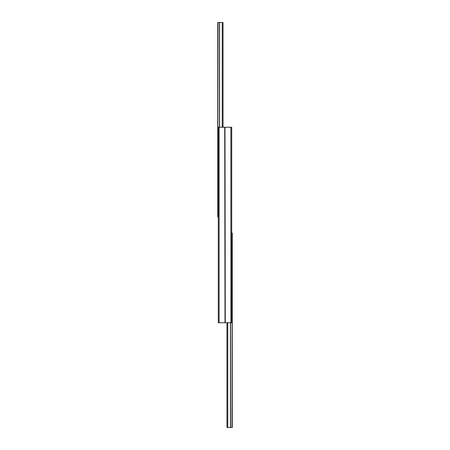<?xml version="1.0" encoding="UTF-8"?>
<svg xmlns="http://www.w3.org/2000/svg" width="450" height="450" viewBox="0 0 450 450"><rect width="100%" height="100%" fill="white"/><g stroke="black" fill="none" stroke-linecap="round" stroke-linejoin="round"><path stroke-width="0.67" d="M223.042 127.243L223.042 22.5L217.738 22.5L217.738 216.9L218.019 22.5M223.042 42.581L223.042 49.674M226.958 322.757L226.958 427.5L232.262 427.5L232.262 233.1L231.981 427.5M226.958 407.419L226.958 400.326M230.867 322.757L230.867 127.243L231.705 127.243L231.705 322.757L225 322.757L225 127.243L218.295 127.243L218.295 322.757L219.133 322.757L219.133 127.243M225.281 322.757L225 127.243M225 322.757L224.719 127.243M224.719 322.757L219.133 322.757M230.867 127.243L225.281 127.243M222.232 127.243L222.232 22.5M219.6 127.243L219.6 22.5M219.454 127.243L219.454 22.5M227.768 322.757L227.768 427.5M230.4 322.757L230.4 427.5M230.546 322.757L230.546 427.5"/></g></svg>
